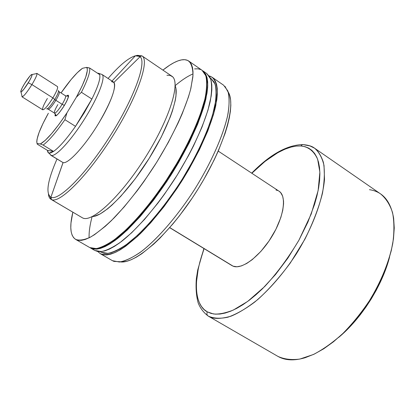<?xml version="1.0" encoding="UTF-8"?>
<svg xmlns="http://www.w3.org/2000/svg" width="415" height="415" viewBox="0 0 415 415"><rect width="100%" height="100%" fill="white"/><g stroke="black" fill="none" stroke-linecap="round" stroke-linejoin="round"><path stroke-width="0.62" d="M51.019 199.335L82.647 217.948L50.723 199.143L49.146 197.104L48.456 194.422C48.763 196.892 49.644 198.541 51.097 199.376L51.476 199.563L50.905 197.234L63.075 162.592C68.148 164.407 85.827 145.043 99.372 122.088C111.516 101.888 117.471 84.043 113.342 81.931L111.49 81.61L113.881 82.445C116.283 87.824 111.443 101.042 99.372 122.088C85.786 145.11 68.06 164.496 63.033 162.581L50.744 155.236L51.356 155.475L48.55 152.896L47.377 150.339L37.283 144.181L37.044 143.476L36.764 141.79L37.018 139.357L39.072 132.499L42.973 123.54L48.363 113.238C39.783 128.8 36.012 138.88 37.044 143.476L40.369 143.969L37.044 143.476L37.283 144.181L47.377 150.339L47.875 152.238L51.356 155.475L63.07 162.607L50.905 197.234L50.537 197.058C45.598 192.861 47.751 180.188 56.99 159.044C47.528 180.717 45.5 193.442 50.905 197.234L63.033 162.581L51.356 155.475C56.03 156.73 71.463 139.99 84.914 118.42C98.417 96.871 105.955 76.9 102.033 74.477L100.954 74.119M108.076 78.461C119.556 65.248 128.645 57.706 135.347 55.823C128.645 57.706 119.556 65.248 108.076 78.461M138.117 55.719L139.871 56.912M89.64 247.501L75.623 239.393C70.301 235.725 69.378 226.663 72.838 212.2M72.848 212.169L70.981 222.974L70.799 227.679L71.167 231.736L72.096 235.077L73.595 237.66L75.675 239.424L78.331 240.332L81.558 240.342L85.329 239.424L89.635 237.556L94.433 234.74L105.343 226.263L111.35 220.661L124.127 206.971L137.401 190.459L144.021 181.381L156.771 162.177L168.324 142.397L178.087 123.089L182.144 113.918L188.41 97.105L190.563 89.64L192.861 76.983L193.017 71.888L192.529 67.666L191.424 64.335L189.733 61.902L187.492 60.357L184.742 59.693L181.526 59.885L177.89 60.906L173.869 62.722L169.522 65.29L162.913 70.114C170.155 64.304 176.359 60.896 181.526 59.885C184.416 59.366 186.807 59.75 188.695 61.031C191.517 63.791 192.939 68.605 192.97 75.478L190.864 88.426C185.707 108.533 172.614 136.836 155.205 164.667C141.525 185.738 127.789 203.521 114.001 218.01C105.317 226.476 97.525 232.815 90.615 237.038C84.375 239.974 79.395 240.767 75.675 239.424L89.749 247.563L92.545 248.554L95.901 248.652L99.802 247.828L104.227 246.064L109.135 243.346L114.488 239.678L126.316 229.583L139.196 216.101L152.513 199.781L165.585 181.407L177.724 161.912L188.296 142.324L192.819 132.816L200.108 114.96L204.818 99.33L206.167 92.566L206.841 86.579L206.857 81.423L206.229 77.133L204.989 73.72L202.032 70.265M90.589 248.051L94.776 250.468L90.589 248.051L97.146 249.104C102.723 247.869 109.399 244.44 117.17 238.827C133.438 225.848 153.55 202.198 171.156 174.777C188.42 147.149 201.192 118.898 205.949 98.687L207.744 85.63C207.505 78.658 205.876 73.73 202.857 70.835L205.793 74.28L207.049 77.693L207.682 81.994L207.676 87.15L207.007 93.142L203.651 107.402L197.644 124.235L189.178 142.905L178.616 162.488L172.707 172.303L166.482 181.972L153.415 200.336L140.094 216.646L127.208 230.118L115.37 240.197L110.011 243.854L105.094 246.567L100.663 248.331L96.752 249.145L93.391 249.042L90.589 248.051M193.032 73.896C187.668 76.178 181.713 80.095 175.161 85.646M92.114 216.651C89.884 224.946 88.883 232.001 89.111 237.821M94.662 250.401L97.613 251.49L101.021 251.62L104.969 250.826L109.43 249.093L114.379 246.411L119.769 242.785L131.654 232.768L144.57 219.359L157.902 203.106L164.511 194.153L177.179 175.146L188.56 155.516L193.582 145.784L201.991 127.13L207.931 110.286L211.204 96.005L211.832 90.003L211.795 84.826L211.121 80.51L209.829 77.071L206.8 73.564M100.985 252.118L104.061 253.264L107.464 253.409L111.407 252.652L115.847 250.971L120.765 248.362L126.103 244.819L137.853 235.035L150.583 221.926L163.692 206.032L176.51 188.104L182.6 178.657L193.732 159.417L198.635 149.872L206.826 131.555L212.579 114.991L215.717 100.912L216.288 94.983L216.21 89.853L215.504 85.568L214.187 82.139L211.1 78.585M100.352 253.695L97.795 251.521L100.352 253.695L112.455 260.693L100.352 253.695C104.409 255.246 109.705 254.675 116.242 251.983C123.416 248.014 131.425 241.929 140.28 233.728C154.281 219.634 168.049 202.188 181.588 181.391C198.764 153.887 211.318 125.678 215.816 105.405L217.413 92.27C217.035 85.241 215.276 80.235 212.127 77.257L209.124 75.909L210.81 76.5L213.279 78.202L215.203 80.79L216.552 84.261L217.284 88.603L217.372 93.806L216.796 99.828L213.626 114.135L207.785 130.984L199.454 149.628L189.001 169.154L183.134 178.932L176.935 188.55L163.884 206.8L150.536 222.969L137.583 236.301L125.636 246.235L120.205 249.825L115.214 252.465L110.701 254.156L106.702 254.914L103.247 254.748L100.352 253.695M112.008 81.05L135.347 55.823L112.008 81.05M50.972 197.26C58.863 201.234 85.91 174.274 110.011 136.172C134.19 98.116 147.035 62.151 140.073 56.71L138.039 55.703L135.347 55.823L139.705 56.404C147.33 60.938 134.911 96.752 110.556 135.306C86.284 173.911 58.774 201.42 50.905 197.234L51.476 199.563L82.647 217.948C91.969 223.088 121.087 196.155 145.509 157.186C170.036 118.28 181.044 81.428 171.826 76.173L141.966 55.869C149.986 60.279 137.51 96.804 112.595 136.296C87.767 175.841 59.532 203.962 51.476 199.563C59.521 203.952 87.664 175.95 112.47 136.494C137.365 97.089 149.934 60.512 142.044 55.921L137.552 55.335L141.966 55.869M122.684 261.943L126.741 261.279L131.296 259.702L136.307 257.196L141.733 253.773L153.612 244.222L159.936 238.179L172.972 223.841L179.524 215.707L192.275 197.997L198.303 188.649L203.998 179.135L214.088 160.097L218.357 150.821L225.117 133.334L227.544 125.325L229.308 117.933L230.403 111.215L230.839 105.249L230.621 100.072L229.775 95.72L228.328 92.223M224.977 86.346L228.432 92.773C229.562 98.806 229.272 106.567 227.56 116.044C222.943 136.239 210.867 163.391 194.433 189.686C177.656 215.774 158.255 238.277 141.961 251.07C134.118 256.662 127.223 260.236 121.284 261.787L113.995 261.403L112.455 260.693L119.442 262.026C125.294 260.994 132.209 257.782 140.187 252.398C156.834 239.875 177.07 216.692 194.5 189.582C211.562 162.239 223.856 134.071 228.037 113.715C229.479 104.227 229.412 96.628 227.83 90.921L223.618 85.21L212.158 77.278M120.516 261.912C135.809 263.971 169.616 234.024 196.736 191.149C223.944 148.326 236.602 104.974 228.214 92.026M101.203 252.242L107.869 253.373C113.487 252.221 120.174 248.922 127.919 243.475C144.098 230.87 163.92 207.801 181.137 180.982C198.012 153.944 210.343 126.222 214.763 106.292C216.345 97.006 216.438 89.604 215.043 84.079L211.131 78.606L210.286 78.025M94.776 250.468L101.416 251.578C107.044 250.38 113.767 246.998 121.579 241.426C137.92 228.535 158.053 204.974 175.628 177.615C192.856 150.038 205.529 121.803 210.177 101.566C211.858 92.151 212.034 84.655 210.69 79.078L206.831 73.585L202.888 70.856M111.287 241.95L121.512 234.262L127.493 228.857L140.156 215.603L153.239 199.579L159.734 190.755L172.194 172.043L177.994 162.4L188.374 143.165L196.7 124.822L202.619 108.268L204.605 100.897L206.224 92.192C203.417 130.756 144.965 222.959 111.287 241.95M200.793 69.564L197.913 68.807L194.578 68.9M89.749 247.563L96.29 248.606C101.857 247.366 108.523 243.932 116.288 238.309C132.541 225.309 152.642 201.643 170.259 174.212C187.533 146.568 200.321 118.311 205.098 98.111C206.852 88.717 207.09 81.247 205.824 75.712L202.058 70.285L188.726 61.047M94.013 216.371L100.145 213.953L107.646 208.797L111.827 205.228L120.827 196.238L135.176 178.855L149.172 158.364L161.295 136.976L170.269 116.994L172.401 111.007L175.265 100.446L175.976 95.969L175.986 88.805M166.897 75.26L170.02 75.369L172.458 76.676C180.696 83.197 169.076 120.122 144.84 158.25C120.692 196.44 92.26 222.699 82.844 218.031L82.647 217.948M92.286 216.568C102.998 216.666 127.498 192.627 147.989 160.247C168.537 127.898 179.825 95.481 175.161 85.838M137.552 55.335L135.347 55.823M68.096 95.383L68.376 96.638M56.16 115.593L55.558 115.795M48.55 152.896L51.356 155.475C56.041 156.735 71.551 139.886 85.023 118.244C98.547 96.622 106.012 76.692 101.971 74.435L113.342 81.931M169.688 227.679L231.933 265.59L169.766 227.596L233.09 266.165L236.929 266.783L241.53 265.88L246.728 263.458L252.315 259.583L260.921 251.355L269.05 240.928L275.897 229.303L280.794 217.621L282.75 210.364L283.57 203.89L283.544 201.026L282.656 196.181L280.696 192.648L279.062 191.216M207.339 311.873C198.048 307.489 189.894 288.223 204.087 248.632L199.854 262.052L198.23 268.993L196.471 281.977L196.373 287.906L196.814 293.379L197.805 298.333L199.356 302.717L201.462 306.467L204.128 309.538L207.339 311.873C206.54 313.652 206.852 315.063 208.278 316.111C206.852 315.063 206.54 313.652 207.339 311.873L213.414 313.942C218.529 314.492 225.143 313.206 233.266 310.088L247.698 301.404L264.661 286.573C276.878 273.392 288.285 257.959 298.883 240.28L311.193 214.073L318.123 190.584L319.866 172.142L317.657 159.319C313.491 149.986 307.147 146.521 300.818 145.966L302.494 144.581L304.185 144.674L302.494 144.581L300.818 145.966L304.937 146.64L308.651 148.119L311.914 150.412L314.674 153.514L316.889 157.42L318.518 162.115L319.529 167.567L319.892 173.74L319.586 180.572L318.601 188.005L316.925 195.968L314.575 204.362L307.914 222.072L298.883 240.28L287.917 258.052L275.565 274.481L262.472 288.752L255.858 294.868L249.306 300.206L242.9 304.724L236.706 308.381L230.797 311.157L225.231 313.045L220.059 314.036L215.328 314.155L211.079 313.424L207.339 311.873M251.858 173.273L256.563 168.703L265.59 160.958L277.78 152.71L284.835 149.224L291.003 147.086L296.31 146.075L300.818 145.966L296.341 146.075L291.563 146.941L286.526 148.544L281.287 150.847L275.892 153.809L264.817 161.57L251.858 173.273M277.796 356.319L208.195 316.064C203.547 312.531 200.201 308.127 198.147 302.857C196.233 295.677 195.641 287.585 196.362 278.579L197.716 270.015L203.905 248.518M369.443 189.681C382.64 191.611 390.707 201.125 393.643 218.217L394.25 227.98L393.477 238.827L391.304 250.546L387.735 262.882L382.838 275.544L376.706 288.243L369.48 300.662L361.335 312.495L352.465 323.456L343.101 333.292L333.468 341.778L323.799 348.745L314.316 354.073L305.227 357.689C294.23 360.962 285.121 360.521 277.894 356.376L208.278 316.111L277.894 356.376C284.14 359.25 291.449 360.147 299.827 359.068L313.403 354.503C323.046 349.497 332.804 342.562 342.671 333.702C352.361 323.876 361.32 312.827 369.542 300.564C381.24 281.194 388.974 262.192 392.751 243.564C394.349 231.907 394.281 221.594 392.554 212.615C389.934 204.595 385.986 198.391 380.705 193.997L314.601 148.217C319.099 152.092 322.242 157.866 324.027 165.528L324.504 179.353C322.709 200.263 312.407 228.001 296.232 254.079C283.315 273.693 269.454 289.706 254.644 302.125C245.141 309.232 236.254 314.248 228.001 317.169C220.292 318.85 213.715 318.497 208.278 316.111C212.942 319.094 220.479 319.135 230.885 316.23C238.599 313.128 247.553 307.572 257.746 299.563C268.552 289.831 279.42 277.609 290.355 262.908L304.921 239.165C313.102 222.663 318.953 207.344 322.481 193.219C324.603 180.494 324.898 170.192 323.373 162.301C321.169 155.765 318.243 151.07 314.601 148.217L309.958 145.919L304.646 144.928M91.886 99.035C98.049 86.585 100.648 78.451 99.688 74.633L89.624 68.003C90.423 71.733 87.69 79.825 81.418 92.28L91.886 99.035L84.344 112.652L75.504 126.347L64.911 119.691C56.015 132.421 48.757 140.882 43.139 145.074L53.54 151.428C59.283 147.356 66.602 138.994 75.504 126.347C66.602 138.994 59.283 147.356 53.54 151.428L49.084 153.083L50.983 152.819L53.54 151.428L47.377 150.339L53.54 151.428L43.139 145.074C48.757 140.882 56.015 132.421 64.911 119.691L66.939 112.844L59.143 124.101L51.668 133.573L45.214 140.384L40.369 143.969L43.139 145.074L40.369 143.969C46.605 140.415 55.46 130.04 66.939 112.844L76.386 97.162L66.939 112.844L64.911 119.691L75.504 126.347L84.344 112.652L91.886 99.035L75.504 126.347L91.886 99.035C98.049 86.585 100.648 78.451 99.688 74.633L89.624 68.003L86.59 67.396L87.233 68.574L87.316 70.592L85.781 76.988L82.035 86.113L76.386 97.162L81.418 92.28L91.886 99.035M338.51 337.53C361.398 318.694 382.339 285.66 389.612 256.921L387.278 264.822L384.176 273.329L380.456 281.894L376.161 290.422L371.337 298.795L366.04 306.908L360.35 314.663L354.327 321.957L348.061 328.711L341.623 334.843M277.775 190.532L275.996 190.023M231.918 265.579L233.09 266.165C241.665 269.906 259.577 256.719 271.732 236.778C283.979 216.884 286.936 196.056 279.077 191.222L218.233 151.101M97.395 73.123L98.915 73.45L99.688 74.633L98.76 73.346L97.395 73.123M61.036 92.95L71.064 79.613L77.361 72.63L82.461 68.309L86.59 67.396L82.461 68.309C76.915 72.226 69.772 80.437 61.036 92.95M55.242 115.666L55.273 113.918M66.53 96.156L67.894 95.372M81.418 92.28C87.69 79.825 90.423 71.733 89.624 68.003L86.771 67.578C88.67 70.887 85.205 80.749 76.386 97.162L81.418 92.28M46.646 108.896C48.036 108.932 50.734 105.804 54.728 99.507L55.854 100.311C52.223 106.048 49.701 109.015 48.28 109.212M57.851 104.596C55.003 109.461 53.903 112.315 54.547 113.155C56.009 112.984 58.546 110.037 62.167 104.315L55.854 100.311L62.167 104.315C64.963 99.527 66.073 96.69 65.497 95.803L59.257 91.814C59.802 92.68 58.665 95.512 55.854 100.311C52.155 106.147 49.618 109.109 48.244 109.192L47.279 108.849M65.497 95.803C67.142 96.171 68.06 96.233 68.247 95.984C68.537 97.442 67.24 100.586 64.356 105.41C60.097 112.05 57.26 115.427 55.849 115.541C55.989 115.266 55.548 114.462 54.51 113.134C55.926 113.077 58.479 110.141 62.167 104.315L64.356 105.41L62.167 104.315C65.025 99.413 66.12 96.571 65.451 95.782M64.382 105.415C57.872 115.235 54.811 118.036 55.2 113.803L55.029 115.852L56.02 115.847L56.86 115.24L59.086 112.937L63.08 107.485L66.623 101.374L68.48 96.726L68.6 95.803L68.044 95.113L66.4 96.14C69.803 93.816 69.129 96.908 64.382 105.415M57.343 86.533C58.318 87.352 56.829 91.139 52.876 97.904L31.919 84.598L28.267 82.803C24.796 88.302 22.379 91.373 21.004 92.006C20.325 91.57 21.533 88.748 24.625 83.55C28.614 77.278 31.104 74.264 32.095 74.508C32.209 75.587 30.933 78.352 28.267 82.803L31.919 84.598C35.477 78.632 37.163 74.939 36.977 73.512L35.882 73.735L36.862 73.367C37.402 74.404 35.752 78.144 31.919 84.598L52.876 97.904C56.642 91.487 58.178 87.715 57.478 86.585L36.862 73.367M46.599 108.849C47.907 109.083 50.62 105.965 54.728 99.507L52.876 97.904L54.728 99.507C57.851 94.164 59.023 91.155 58.245 90.475M22.005 96.809L21.917 95.761L22.182 96.851C24.029 96.047 27.276 91.959 31.919 84.598C26.923 92.483 23.614 96.555 22.005 96.809L42.75 109.814C44.55 109.685 47.922 105.716 52.876 97.904C47.668 106.084 44.26 110.022 42.646 109.716C42.221 108.253 43.798 104.497 47.377 98.454M24.625 83.55L29.87 76.111L31.338 74.643L32.069 74.461L31.556 76.645L29.294 81.075L23.878 89.199L21.476 91.782L20.791 91.891L20.766 91.44L21.954 88.343L24.625 83.55M59.215 91.793C59.848 92.561 58.728 95.398 55.854 100.311L54.728 99.507C57.887 94.096 59.049 91.082 58.214 90.47M51.097 199.376L50.537 197.058M75.629 239.398L89.692 247.532M90.537 248.02L94.719 250.437M100.207 251.666L101.094 252.18M100.295 253.664L112.392 260.656M140.073 56.71L113.881 82.445M142.044 55.921L139.705 56.404M314.601 148.217C312.075 146.184 308.039 144.97 302.488 144.581C286.832 145.089 269.895 154.619 251.682 173.159M102.033 74.477L98.915 73.45M86.771 67.578L87.192 67.489M36.977 73.512L32.095 74.508M22.182 96.851L21.004 92.006M48.244 109.192L54.51 113.134M59.257 91.814L58.536 91.087"/></g></svg>
